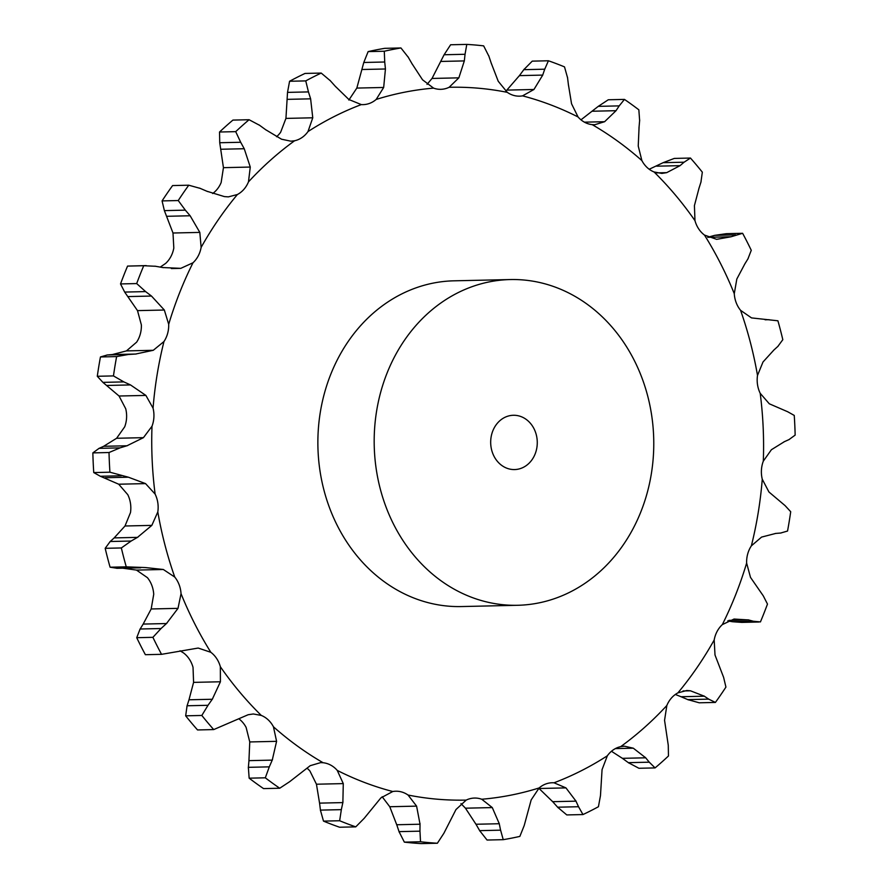 <?xml version="1.0" encoding="UTF-8"?>
<svg xmlns="http://www.w3.org/2000/svg" width="888" height="888" viewBox="0 0 888 888"><rect width="100%" height="100%" fill="white"/><g stroke="black" fill="none" stroke-linecap="round" stroke-linejoin="round"><path stroke-width="1.33" d="M427.017 84.393L432.023 78.455L444.1 54.756L465.046 54.279L466.788 44.4A399.944 343.179 88.7 0 1 483.649 45.865L488.966 56.366M488.722 55.667L491.486 63.947M465.046 54.279L464.324 60.917L458.852 77.844L449.117 87.29A26.64 22.855 88.7 0 1 441.425 89.3A26.64 22.855 88.7 0 1 440.803 89.333A26.64 22.855 88.7 0 1 433.577 88.134A356.499 305.894 88.7 0 0 376.179 99.445A26.64 22.855 88.7 0 1 369.131 103.541A26.64 22.855 88.7 0 1 363.092 104.629A26.64 22.855 88.7 0 1 361.294 104.595A356.499 305.894 88.7 0 0 307.981 131.591A26.64 22.855 88.7 0 1 301.998 137.54A26.64 22.855 88.7 0 1 294.605 140.759A356.499 305.894 88.7 0 0 248.474 181.885A26.64 22.855 88.7 0 1 243.9 189.344A26.64 22.855 88.7 0 1 237.396 194.516A356.499 305.894 88.7 0 0 201.132 247.386A26.64 22.855 88.7 0 1 198.224 255.922A26.64 22.855 88.7 0 1 192.996 262.77A356.499 305.894 88.7 0 0 168.698 324.309A26.64 22.855 88.7 0 1 167.632 333.411A26.64 22.855 88.7 0 1 163.969 341.536A356.499 305.894 88.7 0 0 153.058 408.158A26.64 22.855 88.7 0 1 153.89 417.316A26.64 22.855 88.7 0 1 152.003 426.229A356.499 305.894 88.7 0 0 155.111 494.072A26.64 22.855 88.7 0 1 157.809 502.741A26.64 22.855 88.7 0 1 157.809 511.943A356.499 305.894 88.7 0 0 174.758 577.067A26.64 22.855 88.7 0 1 179.143 584.748A26.64 22.855 88.7 0 1 181.041 593.695A356.499 305.894 88.7 0 0 210.845 652.303A26.64 22.855 88.7 0 1 216.672 658.552A26.64 22.855 88.7 0 1 220.346 666.721A356.499 305.894 88.7 0 0 261.272 715.417A26.64 22.855 88.7 0 1 268.209 719.868A26.64 22.855 88.7 0 1 273.449 726.795A356.499 305.894 88.7 0 0 323.11 762.737A26.64 22.855 88.7 0 1 330.747 765.134A26.64 22.855 88.7 0 1 337.251 770.407A356.499 305.894 88.7 0 0 392.774 791.519A26.64 22.855 88.7 0 1 395.793 791.219A26.64 22.855 88.7 0 1 400.666 791.719A26.64 22.855 88.7 0 1 408.058 795.038A356.499 305.894 88.7 0 0 466.211 800.088A26.64 22.855 88.7 0 1 473.903 798.079A26.64 22.855 88.7 0 1 474.514 798.057A26.64 22.855 88.7 0 1 481.74 799.244A356.499 305.894 88.7 0 0 539.138 787.945A26.64 22.855 88.7 0 1 546.187 783.838A26.64 22.855 88.7 0 1 552.236 782.75A26.64 22.855 88.7 0 1 554.023 782.794A356.499 305.894 88.7 0 0 607.348 755.788A26.64 22.855 88.7 0 1 613.331 749.838A26.64 22.855 88.7 0 1 620.712 746.63A356.499 305.894 88.7 0 0 666.844 705.494A26.64 22.855 88.7 0 1 671.428 698.035A26.64 22.855 88.7 0 1 677.921 692.862A356.499 305.894 88.7 0 0 714.185 639.993A26.64 22.855 88.7 0 1 717.093 631.457A26.64 22.855 88.7 0 1 722.333 624.608A356.499 305.894 88.7 0 0 746.63 563.081A26.64 22.855 88.7 0 1 747.696 553.968A26.64 22.855 88.7 0 1 751.359 545.854A356.499 305.894 88.7 0 0 758.174 512.853A356.499 305.894 88.7 0 0 762.27 479.22A26.64 22.855 88.7 0 1 761.427 470.074A26.64 22.855 88.7 0 1 763.314 461.15A356.499 305.894 88.7 0 0 760.206 393.306A26.64 22.855 88.7 0 1 757.52 384.637A26.64 22.855 88.7 0 1 757.508 375.435A356.499 305.894 88.7 0 0 740.57 310.323A26.64 22.855 88.7 0 1 736.174 302.63A26.64 22.855 88.7 0 1 734.276 293.684A356.499 305.894 88.7 0 0 704.484 235.076A26.64 22.855 88.7 0 1 698.645 228.827A26.64 22.855 88.7 0 1 694.971 220.657A356.499 305.894 88.7 0 0 654.056 171.961A26.64 22.855 88.7 0 1 647.119 167.51A26.64 22.855 88.7 0 1 641.88 160.584A356.499 305.894 88.7 0 0 592.207 124.642A26.64 22.855 88.7 0 1 584.57 122.244A26.64 22.855 88.7 0 1 578.066 116.972A356.499 305.894 88.7 0 0 522.544 95.86A26.64 22.855 88.7 0 1 519.536 96.159A26.64 22.855 88.7 0 1 514.652 95.66A26.64 22.855 88.7 0 1 507.27 92.341A356.499 305.894 88.7 0 0 449.117 87.29M491.275 63.248L498.235 81.263L507.27 92.341M466.788 44.4L450.616 44.766L444.1 54.756M517.66 605.283L461.349 606.56A162.904 139.782 -91.3 0 1 317.915 446.853A162.904 139.782 -91.3 0 1 453.979 280.819L510.289 279.554A162.904 139.782 88.7 0 0 374.225 445.576A162.904 139.782 88.7 0 0 517.66 605.283A162.904 139.782 88.7 0 0 651.304 474.026A162.904 139.782 88.7 0 0 510.289 279.554M432.023 78.455L458.852 77.844M441.014 61.439L464.324 60.917M316.45 784.215L343.279 783.605L342.868 802.597L319.558 803.129L316.45 784.215L309.934 771.028A26.64 22.855 88.7 0 0 307.015 768.176M249.761 741.946L276.59 741.336L272.25 760.117L248.94 760.65L249.761 741.946L246.12 727.416A26.64 22.855 88.7 0 0 240.881 720.49A26.64 22.855 88.7 0 0 238.794 718.747M193.584 682.373L220.413 681.773L212.299 699.256L188.989 699.788L193.584 682.373L193.029 667.343A26.64 22.855 88.7 0 0 189.355 659.174A26.64 22.855 88.7 0 0 183.516 652.924L180.053 650.782M151.182 608.968L178.011 608.358L166.489 623.543L143.168 624.075L151.182 608.968L153.724 594.316A26.64 22.855 88.7 0 0 151.826 585.37A26.64 22.855 88.7 0 0 147.43 577.677L136.486 570.096L163.314 569.486L174.758 577.067M125.008 525.996L151.837 525.385L137.474 537.373L114.163 537.906L125.008 525.996L130.492 512.565A26.64 22.855 88.7 0 0 130.481 503.363A26.64 22.855 88.7 0 0 127.794 494.694L118.715 484.215L145.543 483.605L155.111 494.072M116.606 438.272L143.434 437.662L126.962 445.776L103.652 446.298L116.606 438.272L124.686 426.851A26.64 22.855 88.7 0 0 126.573 417.926A26.64 22.855 88.7 0 0 125.73 408.78L119.059 396.015L145.887 395.415L153.058 408.158M126.44 350.904L153.28 350.294L135.542 354.046L112.232 354.578L126.44 350.904L136.641 342.146A26.64 22.855 88.7 0 0 140.304 334.032A26.64 22.855 88.7 0 0 141.37 324.919L137.507 310.622L164.336 310.023L168.698 324.309M160.262 267.099L165.668 263.392A26.64 22.855 88.7 0 0 170.907 256.543A26.64 22.855 88.7 0 0 173.815 248.007L172.994 233.011L199.822 232.401L201.132 247.386M212.665 193.529A26.64 22.855 88.7 0 0 216.572 189.965A26.64 22.855 88.7 0 0 221.156 182.506L223.443 167.666L250.272 167.055L248.474 181.885M276.545 136.73A26.64 22.855 88.7 0 0 280.652 132.212L285.936 118.404L312.765 117.793L307.981 131.591M505.838 91.264L519.402 75.624L542.712 75.092L533.954 89.488L522.544 95.86M412.032 63.747L422.544 79.809L433.577 88.134M548.418 60.773L532.245 61.139L523.809 69.675L544.744 69.197L548.418 60.773A399.944 343.179 88.7 0 1 564.513 66.889L567.587 77.889M544.932 68.609L542.49 75.68M568.442 84.871L571.55 103.785L578.066 116.972M567.488 77.189L568.509 85.57M348.862 100.055L356.832 88.079L363.78 62.482L384.726 62.005L384.293 51.238A399.944 343.179 88.7 0 1 400.943 47.963L408.347 57.354M384.726 62.005L385.436 68.987L383.671 87.468L376.179 99.445M407.958 56.71L412.387 64.38M356.832 88.079L383.671 87.468M584.426 122.167L604.606 121.712L594.694 124.742L592.207 124.642M335.331 86.314L348.873 99.5L361.294 104.595M580.985 119.825L598.268 106.36L619.202 105.883L624.453 99.401A399.944 343.179 88.7 0 1 638.849 109.823L639.638 120.668M619.202 105.883L616.039 110.689L604.606 121.712M639.06 127.35L638.239 146.054L641.88 160.584M639.682 120.002L638.983 128.016M285.936 118.404L287.523 92.385L308.458 91.908L305.75 80.897A399.944 343.179 88.7 0 1 321.212 73.071L330.392 80.797M308.458 91.908L310.622 98.834L312.765 117.793M329.881 80.253L335.808 86.869M656.898 172.871L666.699 172.649L661.871 173.415L654.056 171.961M265.612 129.67L281.518 139.205L290.898 141.192L294.605 140.759M649.206 169.253L663.147 162.671L684.093 162.204L690.464 158.053A399.944 343.179 88.7 0 1 702.33 172.172L700.921 182.229M684.093 162.204L680.053 165.656L666.699 172.649M699.011 188.212L694.416 205.628L694.971 220.657M701.098 181.629L698.812 188.811M223.443 167.666L219.736 142.735L240.681 142.269L235.709 131.646A399.944 343.179 88.7 0 1 249.084 119.725L259.662 125.341M240.681 142.269L244.233 148.729L250.272 167.055M259.052 124.908L266.189 130.092M747.885 258.996L751.27 250.305A399.944 343.179 88.7 0 0 742.623 233.3L731.024 236.774L716.638 239.338L704.484 235.076M206.948 191.264L224.387 196.592L228.349 196.881L237.396 194.516M744.832 263.925L736.818 279.032L734.276 293.684M748.173 258.497L744.51 264.424M172.994 233.011L164.38 210.623L185.326 210.145L178.244 200.544A399.944 343.179 88.7 0 1 188.756 185.204L200.244 188.389M185.326 210.145L190.143 215.762L199.822 232.401M199.556 188.101L207.603 191.553M777.799 346.498L782.816 339.682A399.944 343.179 88.7 0 0 777.91 320.79L751.514 317.904L740.57 310.323M162.737 267.532L180.786 268.354L192.996 262.77M773.837 350.094L762.992 362.004L757.508 375.435M778.177 346.131L773.426 350.449M137.507 310.622L124.675 292.074L145.61 291.597L136.685 283.572A399.944 343.179 88.7 0 1 143.734 265.723L155.611 266.278M145.61 291.597L151.482 296.048L164.336 310.023M154.878 266.156L163.436 267.665M788.921 439.649L795.149 435.109A399.944 343.179 88.7 0 0 794.249 415.429L787.645 411.732L769.286 403.785L760.206 393.306M153.28 350.294L163.969 341.536M784.348 441.702L771.395 449.728L763.314 461.15M789.354 439.438L783.882 441.902M123.854 381.896L113.464 375.913A399.944 343.179 88.7 0 1 116.628 356.588L128.338 354.49L107.393 354.956L100.455 356.954A399.944 343.179 88.7 0 0 97.292 376.279L102.908 382.373L123.854 381.896L130.492 384.926L145.887 395.415M127.595 354.534L136.253 354.001M780.608 533.044L787.545 531.046A399.944 343.179 88.7 0 0 789.221 521.4A399.944 343.179 88.7 0 0 790.709 511.721L785.092 505.627L768.941 491.985L762.27 479.22M143.434 437.662L152.003 426.229M109.024 452.525L92.852 452.891L99.079 448.351L120.024 447.874L109.024 452.525A399.944 343.179 88.7 0 0 109.923 472.205L128.405 477.211L145.543 483.605M119.314 448.085L127.639 445.565M775.768 533.422L761.56 537.096L751.359 545.854M781.074 533L775.268 533.466M151.837 525.385L157.809 511.943M727.738 620.901L732.389 621.722L753.335 621.245L760.439 621.911A399.944 343.179 88.7 0 0 767.476 604.062L763.325 595.926L750.493 577.378L746.63 563.081M121.345 547.952L105.184 548.318L110.201 541.502L131.147 541.036L121.345 547.952A399.944 343.179 88.7 0 0 126.263 566.844L145.332 567.554L163.314 569.486M116.739 568.309L138.117 567.821M130.492 541.403L138.095 537.018M728.904 620.379L748.573 619.935L734.043 619.047L722.333 624.608M753.79 621.378L748.085 619.802M178.011 608.358L181.041 593.695M715.406 702.43L699.245 702.797L687.756 699.611L708.691 699.134L715.406 702.43A399.944 343.179 88.7 0 0 725.929 687.09L723.62 677.378L715.007 654.989L714.185 639.993M152.903 637.329L136.73 637.695L140.115 629.004L161.05 628.526L152.903 637.329A399.944 343.179 88.7 0 0 161.538 654.334L198.191 648.051L210.845 652.303M160.495 629.026L167.011 623.043M675.335 694.471L681.052 696.736L704.362 696.203L690.442 690.797L686.768 690.509L677.921 692.862M709.112 699.422L703.918 695.915M220.413 681.773L220.346 666.721M655.078 767.909L638.916 768.275L628.338 762.659L649.283 762.182L655.078 767.909A399.944 343.179 88.7 0 0 668.464 755.988L668.264 745.265L664.557 720.335L666.844 705.494M201.831 715.462L185.67 715.828L187.079 705.771L208.014 705.294L201.831 715.462A399.944 343.179 88.7 0 0 213.708 729.581L248.129 714.74L253.313 713.974L261.272 715.417M207.57 705.893L212.709 698.656M611.455 751.27L622.388 758.33L645.698 757.808L633.311 748.196L624.408 746.186L620.712 746.63M649.616 762.614L645.321 757.375M276.59 741.336L273.449 726.795M582.961 814.562L566.788 814.929L557.609 807.203L578.543 806.726L582.961 814.562A399.944 343.179 88.7 0 0 598.423 806.737L600.477 795.615L602.064 769.596L607.348 755.788M265.312 777.81L249.151 778.177L248.363 767.332L269.297 766.855L265.312 777.81A399.944 343.179 88.7 0 0 279.72 788.233L289.732 781.64L310.223 765.678L320.612 762.637L323.11 762.737M268.986 767.532L272.538 759.451M538.805 788.244L552.669 801.686L575.99 801.154L565.956 787.889L554.023 782.794M578.787 807.281L575.713 800.599M343.279 783.605L337.251 770.407M503.23 839.671L487.057 840.037L479.653 830.646L500.599 830.169L503.23 839.671A399.944 343.179 88.7 0 0 519.869 836.396L524.22 825.518L531.168 799.922L539.138 787.945M339.649 820.745L323.487 821.111L320.413 810.111L341.347 809.645L339.649 820.745A399.944 343.179 88.7 0 0 355.755 826.861L364.191 818.325L380.874 797.901L392.774 791.519M341.181 810.344L343.001 801.897M460.983 803.607L465.456 808.191L475.968 824.253L499.278 823.731L492.285 807.581L481.74 799.244M500.71 830.813L499.134 823.087M382.162 796.736L389.765 806.737L396.725 824.752L420.035 824.219L416.594 806.126L408.058 795.038M420.524 841.769L404.351 842.135L399.034 831.634L419.969 831.168L420.524 841.769A399.944 343.179 88.7 0 0 437.384 843.234L443.9 833.244L455.977 809.545L466.211 800.088M419.946 831.856L420.035 823.52M518.981 76.213L524.264 69.075M363.78 62.482L368.132 51.604A399.944 343.179 88.7 0 1 384.77 48.329L400.943 47.963M598.268 106.36L608.28 99.767L624.453 99.401M287.523 92.385L289.577 81.263A399.944 343.179 88.7 0 1 305.039 73.438L321.212 73.071M663.147 162.671L674.292 158.419L690.464 158.053M219.736 142.735L219.536 132.012A399.944 343.179 88.7 0 1 232.922 120.091L249.084 119.725M707.703 237.296L714.685 235.353L726.462 233.666L742.623 233.3M164.38 210.623L162.071 200.91A399.944 343.179 88.7 0 1 172.594 185.57L188.756 185.204M124.675 292.074L120.524 283.938A399.944 343.179 88.7 0 1 127.561 266.089L146.243 265.601M119.059 396.015L102.908 382.373M112.732 354.534L106.926 355M118.715 484.215L100.355 476.268L93.751 472.571A399.944 343.179 88.7 0 1 92.852 452.891M104.118 446.098L98.646 448.562M136.486 570.096L122.888 568.209M140.704 567.809L117.26 568.298M117.172 568.298L110.09 567.21A399.944 343.179 88.7 0 1 105.184 548.318M114.574 537.551L109.823 541.869M732.389 621.722L741.758 622.399L758.996 622M136.73 637.695A399.944 343.179 88.7 0 0 145.377 654.7L161.538 654.334M143.49 623.576L139.827 629.503M680.397 696.447L688.444 699.899M185.67 715.828A399.944 343.179 88.7 0 0 197.536 729.947L213.708 729.581M189.188 699.189L186.902 706.371M621.811 757.908L628.948 763.092M249.151 778.177A399.944 343.179 88.7 0 0 263.547 788.6L279.72 788.233M249.017 759.984L248.318 767.998M552.192 801.131L558.119 807.747M323.487 821.111A399.944 343.179 88.7 0 0 339.582 827.228L355.755 826.861M319.491 802.43L320.513 810.811M475.613 823.62L480.042 831.29M404.351 842.135A399.944 343.179 88.7 0 0 421.212 843.6L437.384 843.234M396.514 824.053L399.278 832.334M362.115 69.508L385.436 68.987M384.293 51.238L368.132 51.604M592.729 111.222L616.039 110.689M287.312 99.356L310.622 98.834M305.75 80.897L289.577 81.263M656.743 166.178L680.053 165.656M220.923 149.251L244.233 148.729M235.709 131.646L219.536 132.012M708.091 237.296L731.024 236.774M714.685 235.353L735.63 234.887M166.833 216.295L190.143 215.762M178.244 200.544L162.071 200.91M143.734 265.723L127.561 266.089M128.161 296.581L151.482 296.048M136.685 283.572L120.524 283.938M116.628 356.588L100.455 356.954M107.182 385.448L130.492 384.926M113.464 375.913L97.292 376.279M109.923 472.205L93.751 472.571M105.084 477.733L128.405 477.211M100.355 476.268L121.301 475.79M126.263 566.844L110.09 567.21M536.863 447.685A27.151 23.299 88.7 0 0 513.364 415.273A27.151 23.299 88.7 0 0 490.687 442.946A27.151 23.299 88.7 0 0 514.596 469.563A27.151 23.299 88.7 0 0 536.863 447.685M507.126 90.099L533.954 89.488M171.362 268.565L180.786 268.354M683.039 690.964L690.442 690.797M615.373 748.595L633.311 748.196M539.127 788.5L565.956 787.889M465.456 808.191L492.285 807.581M389.765 806.737L416.594 806.126M769.141 319.702L765.112 319.791"/></g></svg>
